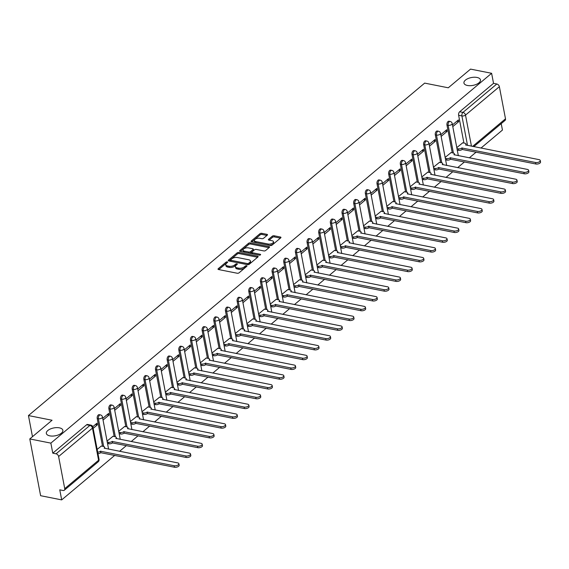 <?xml version="1.0" encoding="UTF-8"?>
<svg xmlns="http://www.w3.org/2000/svg" width="569" height="569" viewBox="0 0 569 569"><rect width="100%" height="100%" fill="white"/><g stroke="black" fill="none" stroke-linecap="round" stroke-linejoin="round"><path stroke-width="0.85" d="M227.28 261.882A0.903 0.427 -10.8 0 0 226.035 262.174L218.24 268.71A1.287 0.612 -10.8 0 0 218.012 269.158A1.287 0.612 -10.8 0 0 218.546 269.535L237.259 273.248A1.287 0.612 -10.8 0 0 239.03 272.843L246.825 266.299A0.903 0.427 -10.8 0 0 246.982 265.986A0.903 0.427 -10.8 0 0 246.605 265.723A0.903 0.427 -10.8 0 0 245.367 266.015L244.357 266.854A4.125 1.963 -10.8 0 1 238.688 268.163L237.124 267.857A4.125 1.963 -10.8 0 1 235.417 266.662A4.125 1.963 -10.8 0 1 236.149 265.225L237.159 264.379A0.903 0.427 -10.8 0 0 237.316 264.066A0.903 0.427 -10.8 0 0 236.946 263.803A0.903 0.427 -10.8 0 0 235.701 264.094L234.691 264.941A4.125 1.963 -10.8 0 1 229.023 266.249L227.465 265.936A4.125 1.963 -10.8 0 1 225.758 264.741A4.125 1.963 -10.8 0 1 226.483 263.305L227.493 262.458A0.903 0.427 -10.8 0 0 227.65 262.145A0.903 0.427 -10.8 0 0 227.28 261.882M226.782 263.056A0.903 0.427 -10.8 0 0 226.256 263.305L218.781 269.578M246.114 266.897A0.903 0.427 -10.8 0 0 245.58 267.146L244.578 267.992L244.357 266.854M236.448 264.976A0.903 0.427 -10.8 0 0 235.922 265.225L234.912 266.072L234.691 264.941M467.419 85.471A8.407 3.997 -10.8 0 0 476.345 84.368A8.407 3.997 -10.8 0 0 480.464 79.888A8.407 3.997 -10.8 0 0 476.986 77.448A8.407 3.997 -10.8 0 0 468.052 78.558A8.407 3.997 -10.8 0 0 463.941 83.038A8.407 3.997 -10.8 0 0 467.419 85.471M49.823 435.861A8.407 3.997 -10.8 0 0 58.756 434.752A8.407 3.997 -10.8 0 0 62.867 430.271A8.407 3.997 -10.8 0 0 59.389 427.838A8.407 3.997 -10.8 0 0 50.463 428.941A8.407 3.997 -10.8 0 0 46.345 433.422A8.407 3.997 -10.8 0 0 49.823 435.861M267.274 235.175A1.287 0.612 -10.8 0 0 267.501 234.727A1.287 0.612 -10.8 0 0 266.968 234.357L261.719 233.311A1.287 0.612 -10.8 0 0 259.948 233.717L251.292 240.986A1.287 0.612 -10.8 0 0 251.064 241.434A1.287 0.612 -10.8 0 0 251.598 241.804L270.303 245.524A1.287 0.612 -10.8 0 0 272.074 245.111L280.73 237.849A1.287 0.612 -10.8 0 0 280.958 237.401A1.287 0.612 -10.8 0 0 280.425 237.031L274.087 235.765A1.287 0.612 -10.8 0 0 272.309 236.178L268.604 239.286A1.287 0.612 -10.8 0 0 268.376 239.734A1.287 0.612 -10.8 0 0 268.909 240.104L272.053 240.73A3.45 1.643 -10.8 0 1 273.483 241.733A3.45 1.643 -10.8 0 1 271.797 243.568A3.45 1.643 -10.8 0 1 268.134 244.023L255.815 241.576A3.45 1.643 -10.8 0 1 254.393 240.58A3.45 1.643 -10.8 0 1 256.078 238.738A3.45 1.643 -10.8 0 1 259.741 238.283L261.797 238.696A1.287 0.612 -10.8 0 0 263.568 238.283L267.274 235.175M58.607 456.516L64.738 488.643A2.625 1.757 -130 0 1 64.311 490.236A2.625 1.757 -130 0 1 63.052 490.492L59.773 489.838L61.687 499.888L40.619 495.706L29.787 438.941L52.064 420.249L28.45 415.562L424.673 83.11L448.28 87.797L470.549 69.112L491.616 73.294L50.861 443.123L52.775 453.173L56.061 453.82L89.909 425.42A2.625 1.501 -78.8 0 1 90.855 425.114L87.576 424.46A2.625 1.501 -78.8 0 0 86.63 424.766L89.909 425.42A2.625 1.757 -130 0 1 92.463 428.108L58.607 456.516A2.625 1.757 -130 0 0 56.061 453.82M29.787 438.941L50.861 443.123M238.902 252.451A1.287 0.612 -10.8 0 0 237.131 252.864L228.475 260.125A1.287 0.612 -10.8 0 0 228.247 260.574A1.287 0.612 -10.8 0 0 228.781 260.943L247.487 264.663A1.287 0.612 -10.8 0 0 249.258 264.251L257.913 256.989A1.287 0.612 -10.8 0 0 258.141 256.541A1.287 0.612 -10.8 0 0 257.608 256.171L238.902 252.451L239.122 253.589A1.287 0.612 -10.8 0 0 237.351 253.994L229.008 260.993M239.883 250.552L248.539 243.29A1.287 0.612 -10.8 0 1 250.31 242.885L269.016 246.597A1.287 0.612 -10.8 0 1 269.55 246.974A1.287 0.612 -10.8 0 1 269.322 247.423L265.616 250.531A1.287 0.612 -10.8 0 1 263.845 250.936L256.256 249.428A1.287 0.612 -10.8 0 0 254.485 249.841L252.031 251.903A1.287 0.612 -10.8 0 0 251.804 252.352A1.287 0.612 -10.8 0 0 252.337 252.721L260.232 254.293A0.903 0.427 -10.8 0 1 260.609 254.556A0.903 0.427 -10.8 0 1 260.168 255.033A0.903 0.427 -10.8 0 1 259.208 255.154L240.189 251.377A1.287 0.612 -10.8 0 1 239.656 251A1.287 0.612 -10.8 0 1 239.883 250.552L240.033 251.334M463.92 143.039L458.621 115.272L461.9 115.927A2.625 1.501 -78.8 0 1 462.967 112.399L496.815 83.999A2.625 1.757 50 0 1 499.369 86.687L505.5 118.814A2.625 1.757 50 0 1 505.066 120.408L473.771 146.667M61.687 499.888L114.753 455.364M119.561 451.331L126.41 445.577M131.219 441.551L138.068 435.797M142.876 431.764L149.725 426.017M154.533 421.985L161.39 416.238M166.191 412.205L173.047 406.451M177.848 402.418L184.705 396.671M189.505 392.638L196.362 386.892M201.163 382.859L208.019 377.105M212.827 373.072L219.677 367.325M224.485 363.292L231.334 357.545M236.142 353.513L242.991 347.766M247.799 343.733L254.649 337.979M259.457 333.946L266.306 328.199M271.114 324.166L277.964 318.42M282.772 314.387L289.621 308.633M294.429 304.6L301.278 298.853M306.086 294.82L312.943 289.073M317.744 285.041L324.6 279.287M329.401 275.261L336.258 269.507M341.059 265.474L347.915 259.727M352.716 255.694L359.572 249.947M364.38 245.915L371.23 240.161M376.038 236.128L382.887 230.381M387.695 226.348L394.545 220.601M399.353 216.569L406.202 210.815M411.01 206.782L417.859 201.035M422.667 197.002L429.517 191.255M434.325 187.222L441.174 181.475M445.982 177.443L452.832 171.689M457.64 167.656L464.489 161.909M469.297 157.876L476.153 152.129M480.954 148.096L502.448 130.059L501.218 123.637M491.616 73.294L493.536 83.344L496.815 83.999M101.353 446.046L97.157 449.382M93.152 428.379L97.313 424.887L95.414 424.51M97.313 424.887L96.993 423.187L92.783 426.714M113.011 436.259L107.057 441.075M103.053 420.071L108.971 415.107L107.072 414.73M108.971 415.107L108.651 413.4L102.726 418.371M124.668 426.48L118.715 431.295M114.71 410.292L120.628 405.327L118.729 404.943M120.628 405.327L120.308 403.62L114.383 408.585M136.325 416.7L130.372 421.515M126.368 400.512L132.293 395.54L130.386 395.163M132.293 395.54L131.965 393.84L126.048 398.805M147.983 406.92L142.037 411.728M138.025 390.725L143.95 385.761L142.044 385.384M143.95 385.761L143.623 384.061L137.705 389.025M159.64 397.134L153.694 401.949M149.683 380.946L155.607 375.981L153.701 375.597M155.607 375.981L155.28 374.274L149.363 379.246M171.297 387.354L165.351 392.169M161.34 371.166L167.265 366.194L165.359 365.817M167.265 366.194L166.937 364.494L161.02 369.459M182.955 377.574L177.009 382.382M172.997 361.379L178.922 356.414L177.016 356.038M178.922 356.414L178.595 354.715L172.677 359.679M194.612 367.787L188.666 372.603M184.662 351.599L190.579 346.635L188.673 346.258M190.579 346.635L190.252 344.928L184.335 349.899M206.27 358.008L200.324 362.823M196.319 341.82L202.237 336.848L200.331 336.471M202.237 336.848L201.91 335.148L195.992 340.113M217.927 348.228L211.981 353.043M207.977 332.04L213.894 327.068L211.988 326.691M213.894 327.068L213.567 325.368L207.649 330.333M229.592 338.441L223.638 343.256M219.634 322.253L225.552 317.289L223.645 316.912M225.552 317.289L225.224 315.582L219.307 320.553M241.249 328.662L235.296 333.477M231.291 312.473L237.209 307.509L235.31 307.125M237.209 307.509L236.889 305.802L230.964 310.774M252.906 318.882L246.953 323.697M242.949 302.694L248.866 297.722L246.967 297.345M248.866 297.722L248.546 296.022L242.622 300.987M264.564 309.102L258.611 313.91M254.606 292.907L260.524 287.942L258.625 287.565M260.524 287.942L260.204 286.243L254.279 291.207M276.221 299.315L270.268 304.131M266.264 283.127L272.181 278.163L270.282 277.786M272.181 278.163L271.861 276.456L265.936 281.427M287.878 289.536L281.925 294.351M277.921 273.348L283.839 268.376L281.94 267.999M283.839 268.376L283.518 266.676L277.594 271.641M299.536 279.756L293.59 284.564M289.578 263.568L295.503 258.596L293.597 258.219M295.503 258.596L295.176 256.896L289.258 261.861M311.193 269.969L305.247 274.784M301.236 253.781L307.16 248.817L305.254 248.44M307.16 248.817L306.833 247.11L300.916 252.081M322.851 260.189L316.905 265.005M312.893 244.001L318.818 239.037L316.912 238.653M318.818 239.037L318.491 237.33L312.573 242.294M334.508 250.41L328.562 255.225M324.55 234.222L330.475 229.25L328.569 228.873M330.475 229.25L330.148 227.55L324.23 232.515M346.165 240.63L340.219 245.438M336.215 224.435L342.133 219.47L340.226 219.093M342.133 219.47L341.805 217.771L335.888 222.735M357.823 230.843L351.877 235.658M347.872 214.655L353.79 209.691L351.884 209.307M353.79 209.691L353.463 207.984L347.545 212.955M369.48 221.064L363.534 225.879M359.53 204.876L365.447 199.904L363.541 199.527M365.447 199.904L365.12 198.204L359.203 203.169M381.145 211.284L375.191 216.092M371.187 195.089L377.105 190.124L375.199 189.747M377.105 190.124L376.778 188.424L370.86 193.389M392.802 201.497L386.849 206.312M382.845 185.309L388.762 180.345L386.856 179.968M388.762 180.345L388.435 178.638L382.517 183.609M404.459 191.717L398.506 196.533M394.502 175.529L400.42 170.558L398.52 170.181M400.42 170.558L400.099 168.858L394.175 173.822M416.117 181.938L410.164 186.753M406.159 165.75L412.077 160.778L410.178 160.401M412.077 160.778L411.757 159.078L405.832 164.043M427.774 172.151L421.821 176.966M417.817 155.963L423.734 150.998L421.835 150.621M423.734 150.998L423.414 149.291L417.49 154.263M439.432 162.371L433.478 167.186M429.474 146.183L435.392 141.219L433.493 140.835M435.392 141.219L435.072 139.512L429.147 144.483M451.089 152.592L445.143 157.407M441.131 136.404L447.056 131.432L445.15 131.055M447.056 131.432L446.729 129.732L440.811 134.697M452.263 152.826L446.964 125.059L448.13 125.287A2.625 1.501 -78.8 0 1 448.55 122.591A2.625 1.501 -78.8 0 1 450.136 121.453L448.969 121.225A2.625 1.501 101.2 0 0 447.39 122.363A2.625 1.501 101.2 0 0 446.964 125.059M440.605 162.606L435.306 134.839L436.473 135.066A2.625 1.501 -78.8 0 1 436.892 132.371A2.625 1.501 -78.8 0 1 438.479 131.24L437.312 131.005A2.625 1.501 101.2 0 0 435.726 132.143A2.625 1.501 101.2 0 0 435.306 134.839M428.941 172.386L423.649 144.618L424.808 144.853A2.625 1.501 -78.8 0 1 425.235 142.158A2.625 1.501 -78.8 0 1 426.821 141.02L425.655 140.785A2.625 1.501 101.2 0 0 424.069 141.923A2.625 1.501 101.2 0 0 423.649 144.618M417.283 182.172L411.992 154.398L413.151 154.633A2.625 1.501 -78.8 0 1 413.578 151.937A2.625 1.501 -78.8 0 1 415.164 150.799L413.997 150.572A2.625 1.501 101.2 0 0 412.411 151.703A2.625 1.501 101.2 0 0 411.992 154.398M405.626 191.952L400.334 164.185L401.494 164.413A2.625 1.501 -78.8 0 1 401.92 161.717A2.625 1.501 -78.8 0 1 403.499 160.586L402.34 160.351A2.625 1.501 101.2 0 0 400.754 161.489A2.625 1.501 101.2 0 0 400.334 164.185M393.968 201.732L388.677 173.965L389.836 174.199A2.625 1.501 -78.8 0 1 390.263 171.504A2.625 1.501 -78.8 0 1 391.842 170.366L390.683 170.131A2.625 1.501 101.2 0 0 389.096 171.269A2.625 1.501 101.2 0 0 388.677 173.965M382.311 211.512L377.012 183.744L378.179 183.979A2.625 1.501 -78.8 0 1 378.605 181.283A2.625 1.501 -78.8 0 1 380.184 180.145L379.025 179.918A2.625 1.501 101.2 0 0 377.439 181.049A2.625 1.501 101.2 0 0 377.012 183.744M370.654 221.298L365.355 193.531L366.521 193.759A2.625 1.501 -78.8 0 1 366.948 191.063A2.625 1.501 -78.8 0 1 368.527 189.925L367.368 189.697A2.625 1.501 101.2 0 0 365.782 190.835A2.625 1.501 101.2 0 0 365.355 193.531M358.996 231.078L353.698 203.311L354.864 203.538A2.625 1.501 -78.8 0 1 355.291 200.843A2.625 1.501 -78.8 0 1 356.87 199.712L355.703 199.477A2.625 1.501 101.2 0 0 354.124 200.615A2.625 1.501 101.2 0 0 353.698 203.311M347.339 240.858L342.04 213.091L343.207 213.325A2.625 1.501 -78.8 0 1 343.633 210.63A2.625 1.501 -78.8 0 1 345.212 209.492L344.046 209.264A2.625 1.501 101.2 0 0 342.467 210.395A2.625 1.501 101.2 0 0 342.04 213.091M335.682 250.644L330.383 222.877L331.549 223.105A2.625 1.501 -78.8 0 1 331.976 220.409A2.625 1.501 -78.8 0 1 333.555 219.271L332.388 219.044A2.625 1.501 101.2 0 0 330.809 220.175A2.625 1.501 101.2 0 0 330.383 222.877M324.024 260.424L318.725 232.657L319.892 232.885A2.625 1.501 -78.8 0 1 320.311 230.189A2.625 1.501 -78.8 0 1 321.898 229.058L320.731 228.823A2.625 1.501 101.2 0 0 319.152 229.961A2.625 1.501 101.2 0 0 318.725 232.657M312.367 270.204L307.068 242.437L308.234 242.671A2.625 1.501 -78.8 0 1 308.654 239.976A2.625 1.501 -78.8 0 1 310.24 238.838L309.074 238.603A2.625 1.501 101.2 0 0 307.495 239.741A2.625 1.501 101.2 0 0 307.068 242.437M300.709 279.984L295.411 252.216L296.577 252.451A2.625 1.501 -78.8 0 1 296.997 249.755A2.625 1.501 -78.8 0 1 298.583 248.617L297.416 248.39A2.625 1.501 101.2 0 0 295.837 249.521A2.625 1.501 101.2 0 0 295.411 252.216M289.052 289.77L283.753 262.003L284.92 262.231A2.625 1.501 -78.8 0 1 285.339 259.535A2.625 1.501 -78.8 0 1 286.925 258.404L285.759 258.17A2.625 1.501 101.2 0 0 284.173 259.308A2.625 1.501 101.2 0 0 283.753 262.003M277.395 299.55L272.096 271.783L273.262 272.018A2.625 1.501 -78.8 0 1 273.682 269.315A2.625 1.501 -78.8 0 1 275.268 268.184L274.102 267.949A2.625 1.501 101.2 0 0 272.515 269.087A2.625 1.501 101.2 0 0 272.096 271.783M265.73 309.33L260.438 281.563L261.598 281.797A2.625 1.501 -78.8 0 1 262.024 279.102A2.625 1.501 -78.8 0 1 263.611 277.964L262.444 277.736A2.625 1.501 101.2 0 0 260.858 278.867A2.625 1.501 101.2 0 0 260.438 281.563M254.073 319.117L248.781 291.349L249.94 291.577A2.625 1.501 -78.8 0 1 250.367 288.881A2.625 1.501 -78.8 0 1 251.953 287.743L250.787 287.516A2.625 1.501 101.2 0 0 249.201 288.654A2.625 1.501 101.2 0 0 248.781 291.349M242.415 328.896L237.124 301.129L238.283 301.357A2.625 1.501 -78.8 0 1 238.71 298.661A2.625 1.501 -78.8 0 1 240.289 297.53L239.129 297.295A2.625 1.501 101.2 0 0 237.543 298.433A2.625 1.501 101.2 0 0 237.124 301.129M230.758 338.676L225.459 310.909L226.626 311.143A2.625 1.501 -78.8 0 1 227.052 308.448A2.625 1.501 -78.8 0 1 228.631 307.31L227.472 307.075A2.625 1.501 101.2 0 0 225.886 308.213A2.625 1.501 101.2 0 0 225.459 310.909M219.101 348.463L213.802 320.688L214.968 320.923A2.625 1.501 -78.8 0 1 215.395 318.227A2.625 1.501 -78.8 0 1 216.974 317.089L215.815 316.862A2.625 1.501 101.2 0 0 214.228 317.993A2.625 1.501 101.2 0 0 213.802 320.688M207.443 358.242L202.144 330.475L203.311 330.703A2.625 1.501 -78.8 0 1 203.738 328.007A2.625 1.501 -78.8 0 1 205.317 326.876L204.15 326.642A2.625 1.501 101.2 0 0 202.571 327.78A2.625 1.501 101.2 0 0 202.144 330.475M195.786 368.022L190.487 340.255L191.653 340.49A2.625 1.501 -78.8 0 1 192.08 337.794A2.625 1.501 -78.8 0 1 193.659 336.656L192.493 336.421A2.625 1.501 101.2 0 0 190.914 337.559A2.625 1.501 101.2 0 0 190.487 340.255M184.128 377.802L178.83 350.035L179.996 350.269A2.625 1.501 -78.8 0 1 180.423 347.574A2.625 1.501 -78.8 0 1 182.002 346.436L180.835 346.208A2.625 1.501 101.2 0 0 179.256 347.339A2.625 1.501 101.2 0 0 178.83 350.035M172.471 387.589L167.172 359.821L168.339 360.049A2.625 1.501 -78.8 0 1 168.758 357.353A2.625 1.501 -78.8 0 1 170.344 356.215L169.178 355.988A2.625 1.501 101.2 0 0 167.599 357.126A2.625 1.501 101.2 0 0 167.172 359.821M160.814 397.368L155.515 369.601L156.681 369.829A2.625 1.501 -78.8 0 1 157.101 367.133A2.625 1.501 -78.8 0 1 158.687 366.002L157.521 365.767A2.625 1.501 101.2 0 0 155.942 366.905A2.625 1.501 101.2 0 0 155.515 369.601M149.156 407.148L143.857 379.381L145.024 379.615A2.625 1.501 -78.8 0 1 145.444 376.92A2.625 1.501 -78.8 0 1 147.03 375.782L145.863 375.554A2.625 1.501 101.2 0 0 144.284 376.685A2.625 1.501 101.2 0 0 143.857 379.381M137.499 416.935L132.2 389.168L133.366 389.395A2.625 1.501 -78.8 0 1 133.786 386.7A2.625 1.501 -78.8 0 1 135.372 385.562L134.206 385.334A2.625 1.501 101.2 0 0 132.627 386.465A2.625 1.501 101.2 0 0 132.2 389.168M125.841 426.714L120.543 398.947L121.709 399.175A2.625 1.501 -78.8 0 1 122.129 396.479A2.625 1.501 -78.8 0 1 123.715 395.348L122.548 395.114A2.625 1.501 101.2 0 0 120.962 396.252A2.625 1.501 101.2 0 0 120.543 398.947M114.177 436.494L108.885 408.727L110.045 408.962A2.625 1.501 -78.8 0 1 110.471 406.266A2.625 1.501 -78.8 0 1 112.057 405.128L110.891 404.893A2.625 1.501 101.2 0 0 109.305 406.031A2.625 1.501 101.2 0 0 108.885 408.727M102.52 446.274L97.228 418.507L98.387 418.741A2.625 1.501 -78.8 0 1 98.814 416.046A2.625 1.501 -78.8 0 1 100.4 414.908L99.234 414.68A2.625 1.501 101.2 0 0 97.648 415.811A2.625 1.501 101.2 0 0 97.228 418.507M28.45 415.562L32.476 436.679M452.789 126.617L458.714 121.652L458.386 119.952L452.469 124.917M462.746 142.812L456.8 147.62M458.714 121.652L456.807 121.275M493.536 83.344L459.681 111.752A2.625 1.501 101.2 0 0 458.621 115.272M52.775 453.173L86.63 424.766M225.758 264.741L225.971 265.872A4.125 1.963 -10.8 0 0 227.678 267.074L227.465 265.936M234.912 266.072A4.125 1.963 -10.8 0 1 229.236 267.38L227.678 267.074M235.417 266.662L235.637 267.793A4.125 1.963 -10.8 0 0 237.344 268.995L237.124 267.857M244.578 267.992A4.125 1.963 -10.8 0 1 238.902 269.301L237.344 268.995M257.601 257.259L239.122 253.589M230.737 259.734A0.903 0.427 -10.8 0 0 230.58 260.047A0.903 0.427 -10.8 0 0 230.95 260.31L247.373 263.575A0.903 0.427 -10.8 0 0 248.61 263.291L249.677 262.394A4.125 1.963 -10.8 0 0 250.403 260.958A4.125 1.963 -10.8 0 0 248.696 259.763L237.472 257.537A4.125 1.963 -10.8 0 0 231.803 258.845L230.737 259.734M230.957 260.872A0.903 0.427 -10.8 0 0 230.794 261.185A0.903 0.427 -10.8 0 0 230.964 261.377M248.468 264.621A0.903 0.427 -10.8 0 0 248.831 264.421L248.61 263.291M250.403 260.958L250.623 262.096A4.125 1.963 -10.8 0 1 249.891 263.532L248.831 264.421M240.417 251.42L248.753 244.428L248.539 243.29M269.002 247.686L250.531 244.016A1.287 0.612 -10.8 0 0 248.753 244.428M251.804 252.352L252.017 253.482A1.287 0.612 -10.8 0 0 252.302 253.781M248.39 247.864A3.45 1.643 -10.8 0 0 244.727 248.319A3.45 1.643 -10.8 0 0 243.034 250.161A3.45 1.643 -10.8 0 0 244.464 251.157L248.802 252.024A1.287 0.612 -10.8 0 0 250.573 251.612L253.034 249.549A1.287 0.612 -10.8 0 0 253.262 249.101A1.287 0.612 -10.8 0 0 252.728 248.731L248.39 247.864M243.034 250.161L243.255 251.292A3.45 1.643 -10.8 0 0 244.257 252.181M249.314 253.191A1.287 0.612 -10.8 0 0 250.794 252.75L250.573 251.612M253.262 249.101L253.475 250.239A1.287 0.612 -10.8 0 1 253.248 250.687L250.794 252.75M254.393 240.58L254.606 241.711A3.45 1.643 -10.8 0 0 255.609 242.6M268.824 245.225A3.45 1.643 -10.8 0 0 272.245 244.599A3.45 1.643 -10.8 0 0 273.696 242.871L273.483 241.733M280.41 238.119L274.301 236.903A1.287 0.612 -10.8 0 0 272.53 237.316L269.144 240.154M266.953 235.445L261.932 234.449A1.287 0.612 -10.8 0 0 260.161 234.855L251.825 241.853M97.683 452.127A2.625 1.252 -10.8 0 0 100.493 451.224L174.185 465.748A3.023 1.437 -10.8 0 0 177.393 465.35A3.023 1.437 -10.8 0 0 178.872 463.742A3.023 1.437 -10.8 0 0 177.62 462.867L104.155 448.152A2.625 1.252 -10.8 0 0 104.618 447.241A2.625 1.252 -10.8 0 0 103.53 446.48L101.182 446.011M178.872 463.742L179.157 465.214A3.023 1.437 169.2 0 1 177.677 466.829A3.023 1.437 169.2 0 1 174.47 467.227L100.77 452.704A2.625 1.252 169.2 0 1 97.96 453.6M100.884 452.604L100.599 451.132M107.242 442.021L108.537 442.277A2.625 1.252 -10.8 0 0 112.15 441.444L185.843 455.968A3.023 1.437 -10.8 0 0 189.05 455.57A3.023 1.437 -10.8 0 0 190.53 453.962A3.023 1.437 -10.8 0 0 189.278 453.088L115.813 438.372A2.625 1.252 -10.8 0 0 116.275 437.454A2.625 1.252 -10.8 0 0 115.187 436.693L112.84 436.231M190.53 453.962L190.814 455.435A3.023 1.437 169.2 0 1 189.335 457.049A3.023 1.437 169.2 0 1 186.127 457.448L112.427 442.917A2.625 1.252 169.2 0 1 108.821 443.749L108.537 442.277M107.52 443.493L108.821 443.749M112.541 442.824L112.264 441.352M118.9 432.234L120.194 432.497A2.625 1.252 -10.8 0 0 123.807 431.658L197.5 446.188A3.023 1.437 -10.8 0 0 200.708 445.79A3.023 1.437 -10.8 0 0 202.187 444.176A3.023 1.437 -10.8 0 0 200.942 443.301L127.47 428.585A2.625 1.252 -10.8 0 0 127.933 427.675A2.625 1.252 -10.8 0 0 126.844 426.914L124.497 426.444M202.187 444.176L202.472 445.655A3.023 1.437 169.2 0 1 200.992 447.262A3.023 1.437 169.2 0 1 197.784 447.661L124.085 433.137A2.625 1.252 169.2 0 1 120.479 433.969L120.194 432.497M119.177 433.713L120.479 433.969M124.198 433.045L123.921 431.565M130.557 422.454L131.852 422.71A2.625 1.252 -10.8 0 0 135.465 421.878L209.157 436.402A3.023 1.437 -10.8 0 0 212.365 436.003A3.023 1.437 -10.8 0 0 213.844 434.396A3.023 1.437 -10.8 0 0 212.6 433.521L139.128 418.805A2.625 1.252 -10.8 0 0 139.59 417.895A2.625 1.252 -10.8 0 0 138.502 417.134L136.155 416.664M213.844 434.396L214.129 435.875A3.023 1.437 169.2 0 1 212.65 437.483A3.023 1.437 169.2 0 1 209.442 437.881L135.749 423.357A2.625 1.252 169.2 0 1 132.136 424.19L131.852 422.71M130.834 423.933L132.136 424.19M135.856 423.258L135.578 421.785M142.214 412.674L143.509 412.93A2.625 1.252 -10.8 0 0 147.122 412.098L220.815 426.622A3.023 1.437 -10.8 0 0 224.022 426.224A3.023 1.437 -10.8 0 0 225.502 424.616A3.023 1.437 -10.8 0 0 224.257 423.741L150.785 409.026A2.625 1.252 -10.8 0 0 151.247 408.108A2.625 1.252 -10.8 0 0 150.159 407.347L147.812 406.885M225.502 424.616L225.786 426.089A3.023 1.437 169.2 0 1 224.307 427.703A3.023 1.437 169.2 0 1 221.099 428.101L147.407 413.571A2.625 1.252 169.2 0 1 143.793 414.41L143.509 412.93M142.492 414.147L143.793 414.41M147.513 413.478L147.236 412.006M153.872 402.895L155.166 403.151A2.625 1.252 -10.8 0 0 158.779 402.319L232.472 416.842A3.023 1.437 -10.8 0 0 235.687 416.444A3.023 1.437 -10.8 0 0 237.159 414.829A3.023 1.437 -10.8 0 0 235.915 413.955L162.442 399.246A2.625 1.252 -10.8 0 0 162.905 398.328A2.625 1.252 -10.8 0 0 161.816 397.567L159.469 397.098M237.159 414.829L237.444 416.309A3.023 1.437 169.2 0 1 235.964 417.916A3.023 1.437 169.2 0 1 232.757 418.315L159.064 403.791A2.625 1.252 169.2 0 1 155.451 404.623L155.166 403.151M154.156 404.367L155.451 404.623M159.171 403.698L158.893 402.219M165.529 393.108L166.824 393.364A2.625 1.252 -10.8 0 0 170.437 392.532L244.137 407.063A3.023 1.437 -10.8 0 0 247.344 406.664A3.023 1.437 -10.8 0 0 248.824 405.05A3.023 1.437 -10.8 0 0 247.572 404.175L174.1 389.459A2.625 1.252 -10.8 0 0 174.562 388.549A2.625 1.252 -10.8 0 0 173.474 387.788L171.127 387.318M248.824 405.05L249.101 406.529A3.023 1.437 169.2 0 1 247.622 408.137A3.023 1.437 169.2 0 1 244.414 408.535L170.721 394.011A2.625 1.252 169.2 0 1 167.108 394.843L166.824 393.364M165.814 394.587L167.108 394.843M170.835 393.919L170.551 392.439M177.187 383.328L178.481 383.584A2.625 1.252 -10.8 0 0 182.094 382.752L255.794 397.276A3.023 1.437 -10.8 0 0 259.002 396.878A3.023 1.437 -10.8 0 0 260.481 395.27A3.023 1.437 -10.8 0 0 259.229 394.395L185.757 379.679A2.625 1.252 -10.8 0 0 186.219 378.769A2.625 1.252 -10.8 0 0 185.138 378.008L182.784 377.539M260.481 395.27L260.758 396.742A3.023 1.437 169.2 0 1 259.279 398.357A3.023 1.437 169.2 0 1 256.071 398.755L182.379 384.224A2.625 1.252 169.2 0 1 178.766 385.064L178.481 383.584M177.471 384.8L178.766 385.064M182.493 384.132L182.208 382.66M188.844 373.549L190.138 373.805A2.625 1.252 -10.8 0 0 193.752 372.972L267.451 387.496A3.023 1.437 -10.8 0 0 270.659 387.098A3.023 1.437 -10.8 0 0 272.138 385.49A3.023 1.437 -10.8 0 0 270.887 384.608L197.415 369.9A2.625 1.252 -10.8 0 0 197.877 368.982A2.625 1.252 -10.8 0 0 196.796 368.221L194.442 367.759M272.138 385.49L272.416 386.963A3.023 1.437 169.2 0 1 270.936 388.577A3.023 1.437 169.2 0 1 267.729 388.968L194.036 374.445A2.625 1.252 169.2 0 1 190.423 375.277L190.138 373.805M189.128 375.021L190.423 375.277M194.15 374.352L193.865 372.873M200.501 363.762L201.803 364.025A2.625 1.252 -10.8 0 0 205.409 363.186L279.109 377.716A3.023 1.437 -10.8 0 0 282.316 377.318A3.023 1.437 -10.8 0 0 283.796 375.704A3.023 1.437 -10.8 0 0 282.544 374.829L209.072 360.113A2.625 1.252 -10.8 0 0 209.534 359.203A2.625 1.252 -10.8 0 0 208.453 358.442L206.099 357.972M283.796 375.704L284.073 377.183A3.023 1.437 169.2 0 1 282.594 378.79A3.023 1.437 169.2 0 1 279.386 379.189L205.694 364.665A2.625 1.252 169.2 0 1 202.08 365.497L201.803 364.025M200.786 365.241L202.08 365.497M205.807 364.573L205.523 363.093M212.159 353.982L213.46 354.238A2.625 1.252 -10.8 0 0 217.066 353.406L290.766 367.93A3.023 1.437 -10.8 0 0 293.974 367.531A3.023 1.437 -10.8 0 0 295.453 365.924A3.023 1.437 -10.8 0 0 294.201 365.049L220.729 350.333A2.625 1.252 -10.8 0 0 221.199 349.423A2.625 1.252 -10.8 0 0 220.111 348.662L217.756 348.192M295.453 365.924L295.731 367.403A3.023 1.437 169.2 0 1 294.258 369.011A3.023 1.437 169.2 0 1 291.043 369.409L217.351 354.885A2.625 1.252 169.2 0 1 213.738 355.717L213.46 354.238M212.443 355.461L213.738 355.717M217.465 354.786L217.18 353.313M223.816 344.202L225.118 344.458A2.625 1.252 -10.8 0 0 228.731 343.626L302.423 358.15A3.023 1.437 -10.8 0 0 305.631 357.752A3.023 1.437 -10.8 0 0 307.111 356.144A3.023 1.437 -10.8 0 0 305.859 355.269L232.387 340.554A2.625 1.252 -10.8 0 0 232.856 339.636A2.625 1.252 -10.8 0 0 231.768 338.875L229.414 338.413M307.111 356.144L307.395 357.617A3.023 1.437 169.2 0 1 305.916 359.231A3.023 1.437 169.2 0 1 302.708 359.629L229.008 345.099A2.625 1.252 169.2 0 1 225.395 345.931L225.118 344.458M224.101 345.675L225.395 345.931M229.122 345.006L228.838 343.534M235.474 334.416L236.775 334.679A2.625 1.252 -10.8 0 0 240.388 333.847L314.081 348.37A3.023 1.437 -10.8 0 0 317.289 347.972A3.023 1.437 -10.8 0 0 318.768 346.357A3.023 1.437 -10.8 0 0 317.516 345.483L244.044 330.774A2.625 1.252 -10.8 0 0 244.514 329.856A2.625 1.252 -10.8 0 0 243.425 329.095L241.071 328.626M318.768 346.357L319.053 347.837A3.023 1.437 169.2 0 1 317.573 349.444A3.023 1.437 169.2 0 1 314.365 349.843L240.666 335.319A2.625 1.252 169.2 0 1 237.053 336.151L236.775 334.679M235.758 335.895L237.053 336.151M240.779 335.226L240.495 333.747M247.138 324.636L248.433 324.892A2.625 1.252 -10.8 0 0 252.046 324.06L325.738 338.591A3.023 1.437 -10.8 0 0 328.946 338.192A3.023 1.437 -10.8 0 0 330.425 336.578A3.023 1.437 -10.8 0 0 329.174 335.703L255.709 320.987A2.625 1.252 -10.8 0 0 256.171 320.077A2.625 1.252 -10.8 0 0 255.083 319.316L252.736 318.846M330.425 336.578L330.71 338.057A3.023 1.437 169.2 0 1 329.231 339.665A3.023 1.437 169.2 0 1 326.023 340.063L252.323 325.539A2.625 1.252 169.2 0 1 248.71 326.371L248.433 324.892M247.415 326.115L248.71 326.371M252.437 325.44L252.152 323.967M258.795 314.856L260.09 315.112A2.625 1.252 -10.8 0 0 263.703 314.28L337.396 328.804A3.023 1.437 -10.8 0 0 340.603 328.405A3.023 1.437 -10.8 0 0 342.083 326.798A3.023 1.437 -10.8 0 0 340.831 325.923L267.366 311.207A2.625 1.252 -10.8 0 0 267.828 310.297A2.625 1.252 -10.8 0 0 266.74 309.529L264.393 309.067M342.083 326.798L342.367 328.27A3.023 1.437 169.2 0 1 340.888 329.885A3.023 1.437 169.2 0 1 337.68 330.283L263.98 315.752A2.625 1.252 169.2 0 1 260.367 316.592L260.09 315.112M259.073 316.328L260.367 316.592M264.094 315.66L263.817 314.188M270.453 305.076L271.747 305.333A2.625 1.252 -10.8 0 0 275.36 304.5L349.053 319.024A3.023 1.437 -10.8 0 0 352.261 318.626A3.023 1.437 -10.8 0 0 353.74 317.018A3.023 1.437 -10.8 0 0 352.496 316.136L279.023 301.428A2.625 1.252 -10.8 0 0 279.486 300.51A2.625 1.252 -10.8 0 0 278.397 299.749L276.05 299.287M353.74 317.018L354.025 318.491A3.023 1.437 169.2 0 1 352.545 320.098A3.023 1.437 169.2 0 1 349.338 320.496L275.638 305.973A2.625 1.252 169.2 0 1 272.032 306.805L271.747 305.333M270.73 306.549L272.032 306.805M275.752 305.88L275.474 304.401M282.11 295.29L283.405 295.546A2.625 1.252 -10.8 0 0 287.018 294.714L360.71 309.244A3.023 1.437 -10.8 0 0 363.918 308.846A3.023 1.437 -10.8 0 0 365.398 307.232A3.023 1.437 -10.8 0 0 364.153 306.357L290.681 291.641A2.625 1.252 -10.8 0 0 291.143 290.731A2.625 1.252 -10.8 0 0 290.055 289.97L287.708 289.5M365.398 307.232L365.682 308.711A3.023 1.437 169.2 0 1 364.203 310.318A3.023 1.437 169.2 0 1 360.995 310.717L287.295 296.193A2.625 1.252 169.2 0 1 283.689 297.025L283.405 295.546M282.388 296.769L283.689 297.025M287.409 296.1L287.132 294.621M293.768 285.51L295.062 285.766A2.625 1.252 -10.8 0 0 298.675 284.934L372.368 299.458A3.023 1.437 -10.8 0 0 375.576 299.059A3.023 1.437 -10.8 0 0 377.055 297.452A3.023 1.437 -10.8 0 0 375.81 296.577L302.338 281.861A2.625 1.252 -10.8 0 0 302.8 280.951A2.625 1.252 -10.8 0 0 301.712 280.19L299.365 279.72M377.055 297.452L377.339 298.924A3.023 1.437 169.2 0 1 375.86 300.539A3.023 1.437 169.2 0 1 372.652 300.937L298.96 286.413A2.625 1.252 169.2 0 1 295.347 287.245L295.062 285.766M294.045 286.982L295.347 287.245M299.066 286.314L298.789 284.841M305.425 275.73L306.719 275.986A2.625 1.252 -10.8 0 0 310.333 275.154L384.025 289.678A3.023 1.437 -10.8 0 0 387.24 289.28A3.023 1.437 -10.8 0 0 388.712 287.672A3.023 1.437 -10.8 0 0 387.468 286.797L313.996 272.082A2.625 1.252 -10.8 0 0 314.458 271.164A2.625 1.252 -10.8 0 0 313.37 270.403L311.023 269.941M388.712 287.672L388.997 289.144A3.023 1.437 169.2 0 1 387.517 290.759A3.023 1.437 169.2 0 1 384.31 291.157L310.617 276.626A2.625 1.252 169.2 0 1 307.004 277.459L306.719 275.986M305.702 277.203L307.004 277.459M310.724 276.534L310.446 275.062M317.082 265.943L318.377 266.207A2.625 1.252 -10.8 0 0 321.99 265.367L395.69 279.898A3.023 1.437 -10.8 0 0 398.897 279.5A3.023 1.437 -10.8 0 0 400.377 277.885A3.023 1.437 -10.8 0 0 399.125 277.011L325.653 262.295A2.625 1.252 -10.8 0 0 326.115 261.384A2.625 1.252 -10.8 0 0 325.027 260.623L322.68 260.154M400.377 277.885L400.654 279.365A3.023 1.437 169.2 0 1 399.175 280.972A3.023 1.437 169.2 0 1 395.967 281.371L322.274 266.847A2.625 1.252 169.2 0 1 318.661 267.679L318.377 266.207M317.367 267.423L318.661 267.679M322.381 266.754L322.104 265.275M328.74 256.164L330.034 256.42A2.625 1.252 -10.8 0 0 333.647 255.588L407.347 270.111A3.023 1.437 -10.8 0 0 410.555 269.713A3.023 1.437 -10.8 0 0 412.034 268.106A3.023 1.437 -10.8 0 0 410.782 267.231L337.31 252.515A2.625 1.252 -10.8 0 0 337.773 251.605A2.625 1.252 -10.8 0 0 336.684 250.844L334.337 250.374M412.034 268.106L412.312 269.585A3.023 1.437 169.2 0 1 410.832 271.193A3.023 1.437 169.2 0 1 407.624 271.591L333.932 257.067A2.625 1.252 169.2 0 1 330.319 257.899L330.034 256.42M329.024 257.643L330.319 257.899M334.046 256.968L333.761 255.495M340.397 246.384L341.692 246.64A2.625 1.252 -10.8 0 0 345.305 245.808L419.004 260.332A3.023 1.437 -10.8 0 0 422.212 259.933A3.023 1.437 -10.8 0 0 423.692 258.326A3.023 1.437 -10.8 0 0 422.44 257.451L348.968 242.735A2.625 1.252 -10.8 0 0 349.43 241.818A2.625 1.252 -10.8 0 0 348.349 241.057L345.995 240.595M423.692 258.326L423.969 259.798A3.023 1.437 169.2 0 1 422.49 261.413A3.023 1.437 169.2 0 1 419.282 261.811L345.589 247.28A2.625 1.252 169.2 0 1 341.976 248.12L341.692 246.64M340.682 247.856L341.976 248.12M345.703 247.188L345.419 245.716M352.055 236.604L353.356 236.86A2.625 1.252 -10.8 0 0 356.962 236.028L430.662 250.552A3.023 1.437 -10.8 0 0 433.87 250.154A3.023 1.437 -10.8 0 0 435.349 248.539A3.023 1.437 -10.8 0 0 434.097 247.664L360.625 232.956A2.625 1.252 -10.8 0 0 361.087 232.038A2.625 1.252 -10.8 0 0 360.006 231.277L357.652 230.808M435.349 248.539L435.626 250.019A3.023 1.437 169.2 0 1 434.147 251.626A3.023 1.437 169.2 0 1 430.939 252.024L357.247 237.501A2.625 1.252 169.2 0 1 353.634 238.333L353.356 236.86M352.339 238.077L353.634 238.333M357.36 237.408L357.076 235.929M363.712 226.818L365.014 227.074A2.625 1.252 -10.8 0 0 368.62 226.242L442.319 240.772A3.023 1.437 -10.8 0 0 445.527 240.374A3.023 1.437 -10.8 0 0 447.006 238.76A3.023 1.437 -10.8 0 0 445.755 237.885L372.282 223.169A2.625 1.252 -10.8 0 0 372.745 222.259A2.625 1.252 -10.8 0 0 371.664 221.497L369.309 221.028M447.006 238.76L447.284 240.239A3.023 1.437 169.2 0 1 445.804 241.846A3.023 1.437 169.2 0 1 442.597 242.245L368.904 227.721A2.625 1.252 169.2 0 1 365.291 228.553L365.014 227.074M363.996 228.297L365.291 228.553M369.018 227.628L368.733 226.149M375.369 217.038L376.671 217.294A2.625 1.252 -10.8 0 0 380.284 216.462L453.977 230.986A3.023 1.437 -10.8 0 0 457.184 230.587A3.023 1.437 -10.8 0 0 458.664 228.98A3.023 1.437 -10.8 0 0 457.412 228.105L383.94 213.389A2.625 1.252 -10.8 0 0 384.409 212.479A2.625 1.252 -10.8 0 0 383.321 211.718L380.967 211.248M458.664 228.98L458.941 230.452A3.023 1.437 169.2 0 1 457.469 232.067A3.023 1.437 169.2 0 1 454.254 232.465L380.561 217.934A2.625 1.252 169.2 0 1 376.948 218.773L376.671 217.294M375.654 218.51L376.948 218.773M380.675 217.842L380.391 216.369M387.027 207.258L388.328 207.514A2.625 1.252 -10.8 0 0 391.941 206.682L465.634 221.206A3.023 1.437 -10.8 0 0 468.842 220.808A3.023 1.437 -10.8 0 0 470.321 219.2A3.023 1.437 -10.8 0 0 469.069 218.318L395.597 203.61A2.625 1.252 -10.8 0 0 396.067 202.692A2.625 1.252 -10.8 0 0 394.978 201.931L392.624 201.469M470.321 219.2L470.606 220.672A3.023 1.437 169.2 0 1 469.126 222.287A3.023 1.437 169.2 0 1 465.919 222.678L392.219 208.154A2.625 1.252 169.2 0 1 388.606 208.987L388.328 207.514M387.311 208.731L388.606 208.987M392.333 208.062L392.048 206.583M398.684 197.471L399.986 197.735A2.625 1.252 -10.8 0 0 403.599 196.895L477.291 211.426A3.023 1.437 -10.8 0 0 480.499 211.028A3.023 1.437 -10.8 0 0 481.979 209.413A3.023 1.437 -10.8 0 0 480.727 208.538L407.255 193.823A2.625 1.252 -10.8 0 0 407.724 192.912A2.625 1.252 -10.8 0 0 406.636 192.151L404.282 191.682M481.979 209.413L482.263 210.893A3.023 1.437 169.2 0 1 480.784 212.5A3.023 1.437 169.2 0 1 477.576 212.898L403.876 198.375A2.625 1.252 169.2 0 1 400.263 199.207L399.986 197.735M398.969 198.951L400.263 199.207M403.99 198.282L403.706 196.803M410.349 187.692L411.643 187.948A2.625 1.252 -10.8 0 0 415.256 187.116L488.949 201.639A3.023 1.437 -10.8 0 0 492.157 201.241A3.023 1.437 -10.8 0 0 493.636 199.634A3.023 1.437 -10.8 0 0 492.384 198.759L418.919 184.043A2.625 1.252 -10.8 0 0 419.381 183.133A2.625 1.252 -10.8 0 0 418.293 182.372L415.946 181.902M493.636 199.634L493.92 201.113A3.023 1.437 169.2 0 1 492.441 202.72A3.023 1.437 169.2 0 1 489.233 203.119L415.534 188.595A2.625 1.252 169.2 0 1 411.92 189.427L411.643 187.948M410.626 189.171L411.92 189.427M415.647 188.495L415.363 187.023M422.006 177.912L423.3 178.168A2.625 1.252 -10.8 0 0 426.914 177.336L500.606 191.86A3.023 1.437 -10.8 0 0 503.814 191.461A3.023 1.437 -10.8 0 0 505.293 189.854A3.023 1.437 -10.8 0 0 504.042 188.979L430.577 174.263A2.625 1.252 -10.8 0 0 431.039 173.346A2.625 1.252 -10.8 0 0 429.951 172.585L427.604 172.123M505.293 189.854L505.578 191.326A3.023 1.437 169.2 0 1 504.098 192.941A3.023 1.437 169.2 0 1 500.891 193.339L427.191 178.808A2.625 1.252 169.2 0 1 423.585 179.64L423.3 178.168M422.283 179.384L423.585 179.64M427.305 178.716L427.027 177.244M433.663 168.125L434.958 168.388A2.625 1.252 -10.8 0 0 438.571 167.556L512.264 182.08A3.023 1.437 -10.8 0 0 515.471 181.682A3.023 1.437 -10.8 0 0 516.951 180.067A3.023 1.437 -10.8 0 0 515.706 179.192L442.234 164.484A2.625 1.252 -10.8 0 0 442.696 163.566A2.625 1.252 -10.8 0 0 441.608 162.805L439.261 162.336M516.951 180.067L517.235 181.547A3.023 1.437 169.2 0 1 515.756 183.154A3.023 1.437 169.2 0 1 512.548 183.552L438.848 169.029A2.625 1.252 169.2 0 1 435.242 169.861L434.958 168.388M433.941 169.605L435.242 169.861M438.962 168.936L438.685 167.457M445.321 158.346L446.615 158.602A2.625 1.252 -10.8 0 0 450.228 157.769L523.921 172.3A3.023 1.437 -10.8 0 0 527.129 171.902A3.023 1.437 -10.8 0 0 528.608 170.287A3.023 1.437 -10.8 0 0 527.363 169.413L453.891 154.697A2.625 1.252 -10.8 0 0 454.354 153.786A2.625 1.252 -10.8 0 0 453.265 153.025L450.918 152.556M528.608 170.287L528.893 171.767A3.023 1.437 169.2 0 1 527.413 173.374A3.023 1.437 169.2 0 1 524.205 173.773L450.513 159.249A2.625 1.252 169.2 0 1 446.9 160.081L446.615 158.602M445.598 159.825L446.9 160.081M450.62 159.149L450.342 157.677M456.978 148.566L458.273 148.822A2.625 1.252 -10.8 0 0 461.886 147.99L535.578 162.514A3.023 1.437 -10.8 0 0 538.786 162.115A3.023 1.437 -10.8 0 0 540.266 160.508A3.023 1.437 -10.8 0 0 539.021 159.633L465.549 144.917A2.625 1.252 -10.8 0 0 466.011 144.007A2.625 1.252 -10.8 0 0 464.923 143.239L462.576 142.776M540.266 160.508L540.55 161.98A3.023 1.437 169.2 0 1 539.071 163.595A3.023 1.437 169.2 0 1 535.863 163.993L462.17 149.462A2.625 1.252 169.2 0 1 458.557 150.301L458.273 148.822M457.256 150.038L458.557 150.301M462.277 149.37L462 147.897M226.256 263.305L226.035 262.174M245.58 267.146L245.367 266.015M235.922 265.225L235.701 264.094M467.533 145.429L461.9 115.927A2.625 1.252 169.2 0 0 465.513 115.094L471.452 146.205M472.583 146.432L505.5 118.814M499.369 86.687L465.513 115.094A2.625 1.757 -130 0 0 462.967 112.399L459.681 111.752M64.738 488.643L98.593 460.236L92.463 428.108A2.625 1.252 -10.8 0 0 92.925 427.198A2.625 2.625 0 0 0 90.855 425.114M453.429 153.061L448.13 125.287A2.625 1.252 169.2 0 0 451.736 124.455A2.625 1.252 169.2 0 0 452.206 123.544A2.625 2.625 0 0 0 450.136 121.453M441.764 162.841L436.473 135.066A2.625 1.252 169.2 0 0 440.079 134.234A2.625 1.252 169.2 0 0 440.548 133.324A2.625 2.625 0 0 0 438.479 131.24M430.107 172.62L424.808 144.853A2.625 1.252 169.2 0 0 428.421 144.021A2.625 1.252 169.2 0 0 428.891 143.103A2.625 2.625 0 0 0 426.821 141.02M418.45 182.407L413.151 154.633A2.625 1.252 169.2 0 0 416.764 153.801A2.625 1.252 169.2 0 0 417.226 152.883A2.625 2.625 0 0 0 415.164 150.799M406.792 192.187L401.494 164.413A2.625 1.252 169.2 0 0 405.107 163.58A2.625 1.252 169.2 0 0 405.569 162.67A2.625 2.625 0 0 0 403.499 160.586M395.135 201.967L389.836 174.199A2.625 1.252 169.2 0 0 393.449 173.36A2.625 1.252 169.2 0 0 393.912 172.45A2.625 2.625 0 0 0 391.842 170.366M383.478 211.753L378.179 183.979A2.625 1.252 169.2 0 0 381.792 183.147A2.625 1.252 169.2 0 0 382.254 182.229A2.625 2.625 0 0 0 380.184 180.145M371.82 221.533L366.521 193.759A2.625 1.252 169.2 0 0 370.135 192.927A2.625 1.252 169.2 0 0 370.597 192.016A2.625 2.625 0 0 0 368.527 189.925M360.163 231.313L354.864 203.538A2.625 1.252 169.2 0 0 358.477 202.706A2.625 1.252 169.2 0 0 358.939 201.796A2.625 2.625 0 0 0 356.87 199.712M348.505 241.092L343.207 213.325A2.625 1.252 169.2 0 0 346.82 212.493A2.625 1.252 169.2 0 0 347.282 211.576A2.625 2.625 0 0 0 345.212 209.492M336.848 250.879L331.549 223.105A2.625 1.252 169.2 0 0 335.162 222.273A2.625 1.252 169.2 0 0 335.625 221.355A2.625 2.625 0 0 0 333.555 219.271M325.191 260.659L319.892 232.885A2.625 1.252 169.2 0 0 323.505 232.052A2.625 1.252 169.2 0 0 323.967 231.142A2.625 2.625 0 0 0 321.898 229.058M313.533 270.439L308.234 242.671A2.625 1.252 169.2 0 0 311.848 241.832A2.625 1.252 169.2 0 0 312.31 240.922A2.625 2.625 0 0 0 310.24 238.838M301.876 280.225L296.577 252.451A2.625 1.252 169.2 0 0 300.19 251.619A2.625 1.252 169.2 0 0 300.652 250.701A2.625 2.625 0 0 0 298.583 248.617M290.211 290.005L284.92 262.231A2.625 1.252 169.2 0 0 288.526 261.399A2.625 1.252 169.2 0 0 288.995 260.488A2.625 2.625 0 0 0 286.925 258.404M278.554 299.785L273.262 272.018A2.625 1.252 169.2 0 0 276.868 271.178A2.625 1.252 169.2 0 0 277.338 270.268A2.625 2.625 0 0 0 275.268 268.184M266.897 309.572L261.598 281.797A2.625 1.252 169.2 0 0 265.211 280.965A2.625 1.252 169.2 0 0 265.68 280.048A2.625 2.625 0 0 0 263.611 277.964M255.239 319.351L249.94 291.577A2.625 1.252 169.2 0 0 253.554 290.745A2.625 1.252 169.2 0 0 254.016 289.834A2.625 2.625 0 0 0 251.953 287.743M243.582 329.131L238.283 301.357A2.625 1.252 169.2 0 0 241.896 300.524A2.625 1.252 169.2 0 0 242.358 299.614A2.625 2.625 0 0 0 240.289 297.53M231.924 338.911L226.626 311.143A2.625 1.252 169.2 0 0 230.239 310.311A2.625 1.252 169.2 0 0 230.701 309.394A2.625 2.625 0 0 0 228.631 307.31M220.267 348.697L214.968 320.923A2.625 1.252 169.2 0 0 218.581 320.091A2.625 1.252 169.2 0 0 219.044 319.173A2.625 2.625 0 0 0 216.974 317.089M208.61 358.477L203.311 330.703A2.625 1.252 169.2 0 0 206.924 329.871A2.625 1.252 169.2 0 0 207.386 328.96A2.625 2.625 0 0 0 205.317 326.876M196.952 368.257L191.653 340.49A2.625 1.252 169.2 0 0 195.267 339.65A2.625 1.252 169.2 0 0 195.729 338.74A2.625 2.625 0 0 0 193.659 336.656M185.295 378.044L179.996 350.269A2.625 1.252 169.2 0 0 183.609 349.437A2.625 1.252 169.2 0 0 184.072 348.52A2.625 2.625 0 0 0 182.002 346.436M173.637 387.823L168.339 360.049A2.625 1.252 169.2 0 0 171.952 359.217A2.625 1.252 169.2 0 0 172.414 358.306A2.625 2.625 0 0 0 170.344 356.215M161.98 397.603L156.681 369.829A2.625 1.252 169.2 0 0 160.294 368.996A2.625 1.252 169.2 0 0 160.757 368.086A2.625 2.625 0 0 0 158.687 366.002M150.323 407.383L145.024 379.615A2.625 1.252 169.2 0 0 148.637 378.783A2.625 1.252 169.2 0 0 149.099 377.866A2.625 2.625 0 0 0 147.03 375.782M138.665 417.169L133.366 389.395A2.625 1.252 169.2 0 0 136.973 388.563A2.625 1.252 169.2 0 0 137.442 387.653A2.625 2.625 0 0 0 135.372 385.562M127.001 426.949L121.709 399.175A2.625 1.252 169.2 0 0 125.315 398.343A2.625 1.252 169.2 0 0 125.785 397.432A2.625 2.625 0 0 0 123.715 395.348M115.343 436.729L110.045 408.962A2.625 1.252 169.2 0 0 113.658 408.122A2.625 1.252 169.2 0 0 114.127 407.212A2.625 2.625 0 0 0 112.057 405.128M103.686 446.516L98.387 418.741A2.625 1.252 169.2 0 0 102 417.909A2.625 1.252 169.2 0 0 102.463 416.992A2.625 2.625 0 0 0 100.4 414.908M108.594 449.126A2.625 1.252 169.2 0 1 108.601 449.154A2.625 2.625 0 0 0 108.594 449.126L102.463 416.992M120.251 439.339A2.625 1.252 169.2 0 1 120.258 439.368A2.625 2.625 0 0 0 120.251 439.339L114.127 407.212M131.908 429.559A2.625 1.252 169.2 0 1 131.916 429.588A2.625 2.625 0 0 0 131.908 429.559L125.785 397.432M143.566 419.78A2.625 1.252 169.2 0 1 143.573 419.808A2.625 2.625 0 0 0 143.566 419.78L137.442 387.653M155.223 409.993A2.625 1.252 169.2 0 1 155.23 410.021A2.625 2.625 0 0 0 155.223 409.993L149.099 377.866M166.888 400.213A2.625 1.252 169.2 0 1 166.888 400.242A2.625 2.625 0 0 0 166.888 400.213L160.757 368.086M178.545 390.434A2.625 1.252 169.2 0 1 178.545 390.462A2.625 2.625 0 0 0 178.545 390.434L172.414 358.306M190.202 380.654A2.625 1.252 169.2 0 1 190.202 380.682A2.625 2.625 0 0 0 190.202 380.654L184.072 348.52M201.86 370.867A2.625 1.252 169.2 0 1 201.86 370.896A2.625 2.625 0 0 0 201.86 370.867L195.729 338.74M213.517 361.087A2.625 1.252 169.2 0 1 213.524 361.116A2.625 2.625 0 0 0 213.517 361.087L207.386 328.96M225.175 351.308A2.625 1.252 169.2 0 1 225.182 351.336A2.625 2.625 0 0 0 225.175 351.308L219.044 319.173M236.832 341.521A2.625 1.252 169.2 0 1 236.839 341.549A2.625 2.625 0 0 0 236.832 341.521L230.701 309.394M248.489 331.741A2.625 1.252 169.2 0 1 248.497 331.77A2.625 2.625 0 0 0 248.489 331.741L242.358 299.614M260.147 321.962A2.625 1.252 169.2 0 1 260.154 321.99A2.625 2.625 0 0 0 260.147 321.962L254.016 289.834M271.804 312.175A2.625 1.252 169.2 0 1 271.811 312.21A2.625 2.625 0 0 0 271.804 312.175L265.68 280.048M283.462 302.395A2.625 1.252 169.2 0 1 283.469 302.423A2.625 2.625 0 0 0 283.462 302.395L277.338 270.268M295.119 292.615A2.625 1.252 169.2 0 1 295.126 292.644A2.625 2.625 0 0 0 295.119 292.615L288.995 260.488M306.776 282.836A2.625 1.252 169.2 0 1 306.783 282.864A2.625 2.625 0 0 0 306.776 282.836L300.652 250.701M318.441 273.049A2.625 1.252 169.2 0 1 318.441 273.077A2.625 2.625 0 0 0 318.441 273.049L312.31 240.922M330.098 263.269A2.625 1.252 169.2 0 1 330.098 263.298A2.625 2.625 0 0 0 330.098 263.269L323.967 231.142M341.756 253.489A2.625 1.252 169.2 0 1 341.756 253.518A2.625 2.625 0 0 0 341.756 253.489L335.625 221.355M353.413 243.703A2.625 1.252 169.2 0 1 353.413 243.731A2.625 2.625 0 0 0 353.413 243.703L347.282 211.576M365.07 233.923A2.625 1.252 169.2 0 1 365.07 233.951A2.625 2.625 0 0 0 365.07 233.923L358.939 201.796M376.728 224.143A2.625 1.252 169.2 0 1 376.735 224.172A2.625 2.625 0 0 0 376.728 224.143L370.597 192.016M388.385 214.364A2.625 1.252 169.2 0 1 388.392 214.392A2.625 2.625 0 0 0 388.385 214.364L382.254 182.229M400.043 204.577A2.625 1.252 169.2 0 1 400.05 204.605A2.625 2.625 0 0 0 400.043 204.577L393.912 172.45M411.7 194.797A2.625 1.252 169.2 0 1 411.707 194.826A2.625 2.625 0 0 0 411.7 194.797L405.569 162.67M423.357 185.017A2.625 1.252 169.2 0 1 423.364 185.046A2.625 2.625 0 0 0 423.357 185.017L417.226 152.883M435.015 175.231A2.625 1.252 169.2 0 1 435.022 175.259A2.625 2.625 0 0 0 435.015 175.231L428.891 143.103M446.672 165.451A2.625 1.252 169.2 0 1 446.679 165.479A2.625 2.625 0 0 0 446.672 165.451L440.548 133.324M458.329 155.671A2.625 1.252 169.2 0 1 458.337 155.7A2.625 2.625 0 0 0 458.329 155.671L452.206 123.544M99.056 459.325A2.625 1.252 -10.8 0 1 98.593 460.236A2.625 1.757 50 0 1 98.16 461.829A2.625 2.625 0 0 0 99.056 459.325L92.925 427.198M229.236 267.38L229.023 266.249M238.902 269.301L238.688 268.163M218.389 269.493L218.24 268.71M257.785 257.096L257.608 256.171M228.624 260.908L228.475 260.125M237.351 253.994L237.131 252.864M231.163 261.42L230.95 260.31M247.586 264.677L247.373 263.575M249.891 263.532L249.677 262.394M250.531 244.016L250.31 242.885M269.194 247.529L269.016 246.597M252.544 253.831L252.337 252.721M260.353 254.933L260.232 254.293M244.677 252.266L244.464 251.157M249.016 253.127L248.802 252.024M253.248 250.687L253.034 249.549M256.029 242.686L255.815 241.576M268.34 245.132L268.134 244.023M268.753 240.068L268.604 239.286M272.53 237.316L272.309 236.178M274.301 236.903L274.087 235.765M280.602 237.956L280.425 237.031M251.441 241.761L251.292 240.986M260.161 234.855L259.948 233.717M261.932 234.449L261.719 233.311M267.146 235.282L266.968 234.357M100.77 452.704L100.493 451.224M174.47 467.227L174.185 465.748M112.427 442.917L112.15 441.444M186.127 457.448L185.843 455.968M124.085 433.137L123.807 431.658M197.784 447.661L197.5 446.188M135.749 423.357L135.465 421.878M209.442 437.881L209.157 436.402M147.407 413.571L147.122 412.098M221.099 428.101L220.815 426.622M159.064 403.791L158.779 402.319M232.757 418.315L232.472 416.842M170.721 394.011L170.437 392.532M244.414 408.535L244.137 407.063M182.379 384.224L182.094 382.752M256.071 398.755L255.794 397.276M194.036 374.445L193.752 372.972M267.729 388.968L267.451 387.496M205.694 364.665L205.409 363.186M279.386 379.189L279.109 377.716M217.351 354.885L217.066 353.406M291.043 369.409L290.766 367.93M229.008 345.099L228.731 343.626M302.708 359.629L302.423 358.15M240.666 335.319L240.388 333.847M314.365 349.843L314.081 348.37M252.323 325.539L252.046 324.06M326.023 340.063L325.738 338.591M263.98 315.752L263.703 314.28M337.68 330.283L337.396 328.804M275.638 305.973L275.36 304.5M349.338 320.496L349.053 319.024M287.295 296.193L287.018 294.714M360.995 310.717L360.71 309.244M298.96 286.413L298.675 284.934M372.652 300.937L372.368 299.458M310.617 276.626L310.333 275.154M384.31 291.157L384.025 289.678M322.274 266.847L321.99 265.367M395.967 281.371L395.69 279.898M333.932 257.067L333.647 255.588M407.624 271.591L407.347 270.111M345.589 247.28L345.305 245.808M419.282 261.811L419.004 260.332M357.247 237.501L356.962 236.028M430.939 252.024L430.662 250.552M368.904 227.721L368.62 226.242M442.597 242.245L442.319 240.772M380.561 217.934L380.284 216.462M454.254 232.465L453.977 230.986M392.219 208.154L391.941 206.682M465.919 222.678L465.634 221.206M403.876 198.375L403.599 196.895M477.576 212.898L477.291 211.426M415.534 188.595L415.256 187.116M489.233 203.119L488.949 201.639M427.191 178.808L426.914 177.336M500.891 193.339L500.606 191.86M438.848 169.029L438.571 167.556M512.548 183.552L512.264 182.08M450.513 159.249L450.228 157.769M524.205 173.773L523.921 172.3M462.17 149.462L461.886 147.99M535.863 163.993L535.578 162.514M64.311 490.236L98.16 461.829M230.794 261.185L230.58 260.047M104.838 448.408L104.618 447.241M116.496 438.621L116.275 437.454M128.153 428.841L127.933 427.675M139.81 419.061L139.59 417.895M151.468 409.275L151.247 408.108M163.125 399.495L162.905 398.328M174.783 389.715L174.562 388.549M186.447 379.936L186.219 378.769M198.104 370.149L197.877 368.982M209.762 360.369L209.534 359.203M221.419 350.589L221.199 349.423M233.077 340.803L232.856 339.636M244.734 331.023L244.514 329.856M256.391 321.243L256.171 320.077M268.049 311.456L267.828 310.297M279.706 301.677L279.486 300.51M291.364 291.897L291.143 290.731M303.021 282.117L302.8 280.951M314.678 272.331L314.458 271.164M326.336 262.551L326.115 261.384M338 252.771L337.773 251.605M349.658 242.984L349.43 241.818M361.315 233.205L361.087 232.038M372.972 223.425L372.745 222.259M384.63 213.645L384.409 212.479M396.287 203.858L396.067 202.692M407.945 194.079L407.724 192.912M419.602 184.299L419.381 183.133M431.259 174.512L431.039 173.346M442.917 164.733L442.696 163.566M454.574 154.953L454.354 153.786M466.231 145.166L466.011 144.007"/></g></svg>
